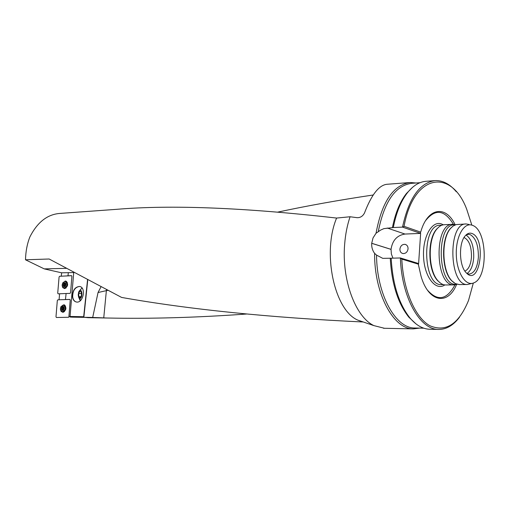<?xml version="1.0" encoding="UTF-8"?>
<svg xmlns="http://www.w3.org/2000/svg" width="510" height="510" viewBox="0 0 510 510"><rect width="100%" height="100%" fill="white"/><g stroke="black" fill="none" stroke-linecap="round" stroke-linejoin="round"><path stroke-width="0.76" d="M87.733 279.697L87.452 280.653L87.522 279.582M107.891 290.305L98.047 292.523L92.686 317.456L83.85 317.303L87.669 280.698M101.056 286.728L98.047 292.485M83.85 317.303L88.561 317.692M73.714 272.557L61.64 272.812L61.27 276.197M373.212 194.992C338.806 200.124 306.924 205.842 277.561 212.154M246.547 314.02C196.86 317.583 150.437 318.916 107.285 318.017L92.686 317.456M25.5 259.788C25.704 251.551 27.145 243.971 29.822 237.061C37.262 222.392 47.149 214.531 59.466 213.467L116.618 209.329C171.207 204.701 244.539 207.608 336.606 218.063C321.963 252.839 334.362 310.144 357.714 320.082L362.712 321.969C269.624 317.628 189.261 309.449 121.603 297.432L49.145 259.003L25.5 259.788L44.242 268.885L61.64 272.812M83.908 316.729L70.048 316.468L73.721 272.512L74.211 272.499M44.242 268.885L66.44 268.337M336.606 218.063L350.077 216.756C347.233 225.133 345.423 234.307 344.652 244.271C341.598 279.888 355.502 317.022 373.9 325.616L384.425 328.281M372.013 325.01L373.39 325.437M383.526 328.261L413.208 328.886C393.408 329.154 374.238 293.658 374.595 253.349C372.453 250.467 371.49 247.12 371.694 243.315L373.033 237.928L376.036 233.261C381.92 201.724 393.344 184.805 410.301 182.503L415.924 183.001M409.402 182.574L387.141 184.269C379.115 184.971 371.58 194.501 364.542 212.868C362.935 216.093 360.513 217.706 357.261 217.7L350.077 216.756M413.208 328.886L419.685 328.102M415.522 328.019L414.643 328C395.422 328.223 376.718 294.321 376.546 255.108L382.781 258.36L391.176 258.207C392.636 284.108 398.916 304.056 410.021 318.049C416.09 325.17 422.522 328.893 429.318 329.231L438.326 329.422C446.199 329.575 453.262 325.501 459.516 317.188M374.595 253.349L376.546 255.108M392.4 227.785C395.244 213.276 399.91 201.858 406.4 193.532L407.528 192.627C400.924 201.106 396.187 212.74 393.312 227.536L383.883 228.627L380.632 230.087L376.036 233.261M378.21 231.82C384.228 201.622 395.409 185.455 411.768 183.319L420.017 182.695M406.4 193.532L412.596 187.285M416.147 324.016L408.861 317.22C397.928 303.456 391.731 283.853 390.265 258.404M407.528 192.627C413.31 185.462 419.596 181.675 426.379 181.279L434.488 180.661M430.198 329.25L429.318 329.231M464.897 271.116C468.613 269.42 470.8 264.741 471.469 257.091C471.584 246.559 469.104 240.031 464.036 237.513M392.968 258.162L391.368 254.018L391.036 249.345C392.413 240.376 397.067 235.282 404.991 234.052L420.629 233.395L418.621 263.549L418.123 263.396L421.011 276.088C428.375 302.455 447.984 305.802 456.603 284.446M399.904 249.078C400.503 245.826 402.224 244.252 405.074 244.354C407.076 244.921 408.07 246.406 408.064 248.816C407.464 252.067 405.75 253.642 402.913 253.553C400.892 252.992 399.891 251.5 399.904 249.078M427.476 290.164C437.733 301.627 446.913 299.854 455.003 284.835M453.447 224.343C444.592 209.776 435.336 208.501 425.671 220.524M455.073 224.649C445.746 204.727 427.38 207.589 420.693 232.133L420.132 233.223L420.629 233.395M418.557 264.218L401.81 259.106C403.257 290.273 415.28 317.8 429.956 325.775C445.995 332.494 458.853 324.048 468.537 300.435L473.318 283.05M471.839 225.127L466.726 209.291C451.261 167.917 413.533 173.661 404.054 226.325L420.693 232.133M401.81 259.106L400.395 257.964C401.555 297.024 419.8 329.568 438.326 329.422M456.303 191.741C449.897 184.084 442.916 180.368 435.368 180.597C419.813 182.51 408.861 198.014 402.517 227.109L404.054 226.325M418.123 263.396L400.395 257.964L391.176 258.207M393.312 227.536L402.517 227.109L420.132 233.223M471.928 233.478C469.602 232.656 467.415 233.389 465.362 235.671C458.56 242.677 459.019 265.691 466.102 272.652C479.751 287.838 486.884 238.501 471.928 233.478M472.419 225.324C464.075 221.824 455.736 236.455 456.291 254.522C456.654 272.589 465.713 286.754 473.866 282.833C488.312 277.74 487.369 230.45 472.725 225.445L472.419 225.324M469.079 224.483L466.216 223.973C447.595 222.628 448.857 285.976 467.421 284.51L472.145 283.362M465.879 223.986L456.195 224.572L453.154 226.006L450.795 228.199C441.112 238.355 441.756 270.714 451.841 280.793L455.309 283.592L459.293 284.58M452.752 226.306L450.438 228.467C440.844 238.527 441.481 270.568 451.471 280.551L454.206 282.916M455.589 224.744L454.595 224.795C435.98 223.488 437.217 285.766 455.774 284.331L456.118 284.325M455.404 224.757L452.708 224.323C433.723 222.998 434.979 286.365 453.913 284.899L456.934 284.319M452.357 224.336L444.389 224.712C441.8 224.795 439.39 226.128 437.159 228.709C427.463 238.973 428.1 270.842 438.198 281.029C440.532 283.592 442.992 284.905 445.587 284.969L445.938 284.962M439.104 226.803L436.694 229.06C427.119 239.196 427.743 270.644 437.72 280.71L440.557 283.171M467.064 273.577L469.174 274.08C474.306 273.277 477.373 267.718 478.367 257.403C478.527 245.508 475.792 237.909 470.156 234.619L468.384 234.307L466.076 234.931M466.969 273.5C470.806 270.988 473.057 265.665 473.72 257.518C473.924 246.151 471.348 238.648 465.987 235.014M106.475 289.565L103.74 317.94M71.846 272.595L73.714 272.595M87.452 280.653L83.691 316.691M68.627 317.277L56.431 317.494L55.985 316.818L57.318 300.511L57.879 299.81L69.947 299.453L63.278 299.65L65.459 299.542L66.102 293.511L58.165 293.83L57.719 293.167L59.084 276.975L59.645 276.267L71.661 275.719L64.955 276.025L67.989 275.814L68.321 272.671M76.462 302.035C74.358 301.467 73.096 299.721 72.669 296.788C72.707 290.764 74.906 287.321 79.267 286.48L79.732 286.524M72.458 296.75C72.56 290.426 74.887 287.002 79.439 286.467C86.394 287.022 83.347 303.322 76.525 302.041C74.275 301.595 72.917 299.829 72.458 296.75M70.048 316.468L69.13 316.582M59.581 293.785L59.077 299.778M84.195 317.354L71.763 317.144L69.105 316.576L68.576 317.284M70.221 317.08L71.515 317.086M79.158 298.401L80.261 300.715M66.102 293.511L70.01 293.384L70.578 292.676L71.897 276.324L71.515 275.661L67.989 275.814M65.459 299.542L69.838 299.421L70.227 300.09L68.914 316.544M79.84 290.47C82.645 288.96 82.435 299.242 79.675 298.388L78.585 297.069L78.228 294.837L78.693 292.032L79.84 290.47M81.3 292.109L79.885 291.153L78.668 293.428L78.865 296.661L80.28 297.63L78.865 296.661L78.668 293.428L79.885 291.153L81.224 291.924L81.504 295.354L80.28 297.63L81.383 295.889M81.581 293.301L81.447 295.628M81.434 295.692L81.549 293.097M78.668 293.428L81.3 293.569M78.865 296.661L80.969 296.769M65.242 282.903L63.941 283.05L63.074 284.778L63.941 283.05L65.401 282.986L65.994 284.663L65.121 286.397L63.661 286.454L63.074 284.778L63.629 285.989L64.808 286.288M64.878 281.392C61.633 283.452 61.334 285.676 63.979 288.067C67.498 286.333 67.919 284.115 65.235 281.412L64.878 281.392M64.611 288.195L66.121 287.952M67.326 282.419L65.42 281.45M65.254 282.91L65.911 284.242M65.937 284.229L65.121 286.397L63.82 286.537L63.629 285.989M65.643 283.579L64.655 284.599L63.412 284.338M65.197 286.327L64.821 285.785L65.038 283.802L63.814 283.547L65.044 283.828M64.598 284.593L64.458 285.466M64.591 285.498L63.431 285.256L64.591 285.498L64.84 286.237M63.603 286.008L64.834 286.263M65.095 283.044L65.541 283.139M65.223 283.356L65.038 283.802M61.614 308.014L62.201 306.733L63.661 306.701L64.254 308.397L63.38 310.131L61.92 310.163L61.328 308.467L61.888 309.685L63.055 310.003M63.132 305.076C59.861 307.154 59.581 309.398 62.303 311.801C65.809 309.991 66.179 307.753 63.425 305.095L63.132 305.076M62.972 311.922L64.483 311.623M65.541 306.051L63.584 305.12M63.897 307.243L62.921 308.25L61.665 308.027L62.469 306.631L63.661 306.701L64.171 307.963M64.196 307.951L63.38 310.131L62.093 310.252L61.888 309.685M63.501 310.029L63.087 309.449L63.304 307.479L62.067 307.23M62.851 308.244L62.724 309.13M62.857 309.156L61.684 308.945L62.857 309.156L63.106 309.908L61.863 309.71M63.355 306.746L63.782 306.822M63.457 307.033L63.297 307.453L62.086 307.256M62.118 285.613L62.819 287.672L64.604 288.571C68.187 286.397 68.582 283.904 65.79 281.099L65.229 281.042L62.704 282.942M60.384 309.34L61.123 311.419L62.87 312.292C66.491 310.105 66.855 307.594 63.979 304.763L60.875 306.74M443.311 224.814L441.66 224.03C431.983 220.084 422.382 237.093 423.574 257.155C424.53 277.249 435.757 291.35 444.854 284.918M441.877 225.197L440.277 225.273C421.356 223.992 422.592 286.065 441.462 284.631L441.807 284.631M404.991 234.052L387.224 228.027M391.036 249.345L371.701 243.276M391.036 249.384L371.694 243.315M64.706 282.629C62.622 284.102 62.507 285.498 64.356 286.811C66.447 285.339 66.561 283.949 64.706 282.629M63.444 284.338L64.655 284.599M65.095 283.069L65.561 283.171M62.959 306.325C60.875 307.779 60.76 309.181 62.622 310.539C64.706 309.085 64.821 307.683 62.959 306.325M61.697 308.027L62.921 308.25M63.348 306.771L63.801 306.854M64.572 288.571L63.501 287.92M64.923 281.386L66.172 281.233M65.114 288.488L64.196 288.112M65.637 281.494L66.631 281.526M62.934 312.292L61.831 311.667M63.087 305.076L64.343 304.884M63.476 312.19L62.539 311.839M63.814 305.165L64.815 305.165M87.643 317.673L107.285 318.017M357.714 320.082L373.9 325.616M414.643 328L423.791 328.185M408.861 317.22L410.021 318.049M458.955 284.58L467.421 284.51M451.471 280.551L451.841 280.793M450.438 228.467L450.795 228.199M455.774 284.331L457.113 284.319M445.587 284.969L453.913 284.899M437.72 280.71L438.198 281.029M436.694 229.06L437.159 228.709M441.787 284.631L443.407 284.618M405.074 244.354L405.871 244.615M82.008 287.978L79.037 291.306M78.731 297.413L80.625 300.384M81.084 296.578L80.969 296.903M64.789 288.233L63.979 288.067M64.719 286.269L65.159 286.365M64.662 283.241L65.643 283.445M63.119 311.948L62.303 311.801M62.959 309.984L63.45 310.074M62.934 306.937L63.903 307.116"/></g></svg>
